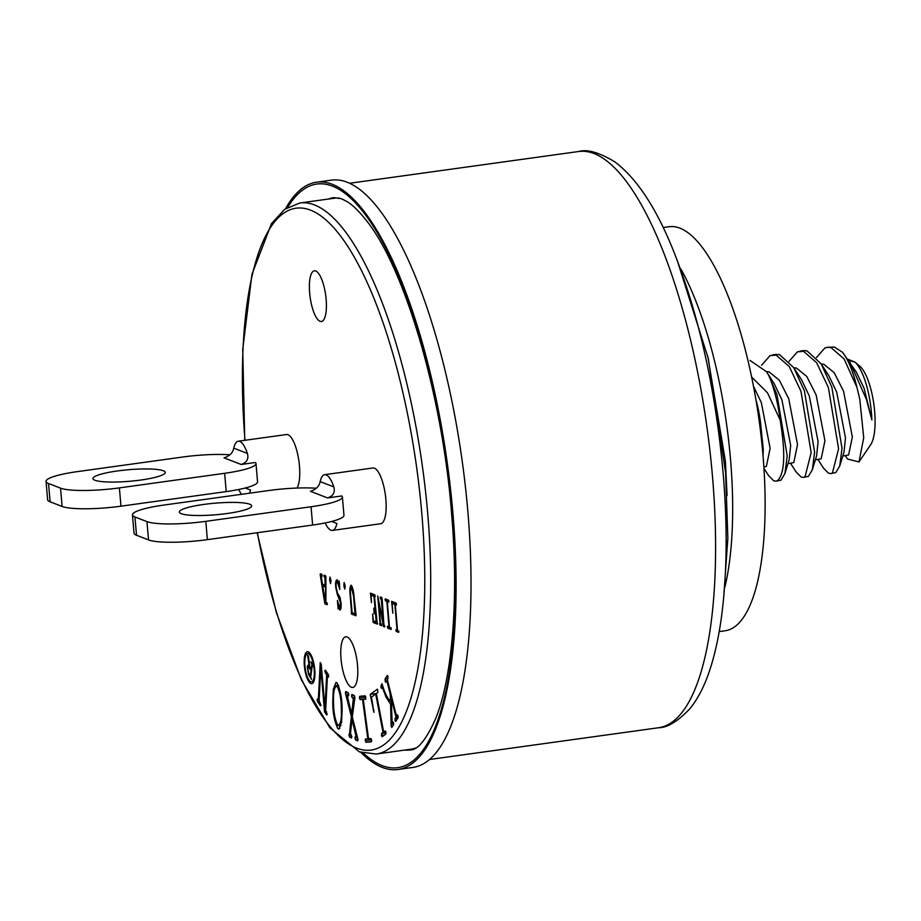 <?xml version="1.0" encoding="UTF-8"?>
<svg xmlns="http://www.w3.org/2000/svg" width="921" height="921" viewBox="0 0 921 921"><rect width="100%" height="100%" fill="white"/><g stroke="black" fill="none" stroke-linecap="round" stroke-linejoin="round"><path stroke-width="1.38" d="M827.334 347.298L830.961 347.539L844.085 358.937L856.956 387.35A62.789 19.26 -97.9 0 0 842.565 352.352L834.391 347.056L827.334 347.298L824.836 348.023L816.467 357.555M817.952 459.498L823.489 468.121L828.497 473.187L830.88 473.601L835.854 472.531L839.756 465.945L842.013 448.343L831.824 387.096L821.152 363.841L806.98 350.855L803.308 350.625M830.88 473.601L832.423 473.003L838.582 448.815L828.393 387.58L816.674 362.736L803.561 351.338L797.425 351.822L789.055 361.354M790.54 463.298L796.089 471.92L801.086 476.986L803.469 477.4L808.442 476.33L812.345 469.745L814.601 452.142L804.413 390.895L793.741 367.64L779.58 354.654L775.896 354.424M803.469 477.4L805.012 476.802L811.171 452.614L800.994 391.379L789.262 366.535L776.15 355.138L770.025 355.621L761.575 365.303M763.958 468.386L768.678 475.72L773.675 480.785L776.058 481.199L781.031 480.129L784.934 473.544L787.19 455.941L777.002 394.695L768.736 375.469A62.789 19.26 82.1 0 1 780.145 419.999L767.504 392.818L751.64 377.046M776.058 481.199L777.6 480.601C784.807 473.348 785.648 453.144 780.145 419.999M847.976 359.259L855.045 362.195L848.655 360.238M855.045 362.195A47.063 14.437 82.1 0 1 869.746 399.645A47.063 14.437 82.1 0 1 871.853 419.976L864.128 388.374L856.357 372.153L842.565 352.352M842.773 456.068L848.598 454.974L852.351 436.968L843.567 391.229L834.207 372.694L823.811 364.232L821.279 364.037M839.756 465.945L844.004 452.038L845.49 437.912L836.717 392.173L828.946 375.952L821.152 363.841M815.361 459.867L821.187 458.773L824.94 440.768L816.156 395.028L806.808 376.493L796.4 368.032L793.867 367.836M812.345 469.745L816.593 455.837L818.09 441.712L809.306 395.972L801.546 379.751L793.741 367.64M787.95 463.666L793.787 462.572L797.528 444.567L788.756 398.828L779.396 380.292L768.989 371.831L766.456 371.635M784.934 473.544L789.182 459.637L790.678 445.511L781.894 399.772L774.135 383.55L766.479 371.67L750.028 360.456M763.877 466.993L766.376 466.371L770.117 448.366L761.345 402.627L753.482 386.256M858.971 461.951L870.679 444.693A41.859 12.836 -97.9 0 0 873.154 399.749A41.859 12.836 -97.9 0 0 859.788 366.19L854.665 361.872M871.853 419.976L866.465 399.553L849.933 362.195M856.956 387.35L859.8 399.357L863.725 437.74L858.982 461.951L847.504 459.038L845.363 455.699M762.841 453.454L761.068 427.977A47.063 14.437 -97.9 0 0 755.991 400.105M768.736 375.469L766.491 371.67M719.186 631.599L725.126 630.77A203.967 62.547 -97.9 0 0 731.7 628.64A203.967 62.547 -97.9 0 0 757.465 409.166A203.967 62.547 -97.9 0 0 669.118 226.716L663.178 227.533M724.942 586.93A203.967 62.547 -97.9 0 0 680.872 268.955M763.048 455.826L763.267 449.31L761.068 427.977M140.798 480.037A36.276 5.802 -4.9 0 0 165.239 472.404A36.276 5.802 -4.9 0 0 117.393 470.965A36.276 5.802 -4.9 0 0 92.94 478.598A36.276 5.802 -4.9 0 0 140.798 480.037M239.771 441.412A28.137 8.634 -97.9 0 0 238.274 441.217A28.137 8.634 -97.9 0 0 233.761 448.159L247.381 453.431A28.137 8.634 -97.9 0 0 239.771 441.412M297.023 488.049A28.137 8.634 -97.9 0 0 298.519 458.531A28.137 8.634 -97.9 0 0 288.008 434.724A28.137 8.634 -97.9 0 0 286.512 434.528L238.274 441.217M238.758 489.488A28.137 8.634 -97.9 0 0 241.567 494.301M247.381 453.431C248.9 458.946 246.828 462.63 241.152 464.472L224.022 457.841C229.651 455.999 232.898 452.775 233.761 448.159M227.199 513.492A36.276 5.802 -4.9 0 0 251.652 505.859A36.276 5.802 -4.9 0 0 203.794 504.432A36.276 5.802 -4.9 0 0 179.353 512.053A36.276 5.802 -4.9 0 0 227.199 513.492M326.172 474.868A28.137 8.634 -97.9 0 0 324.687 474.672A28.137 8.634 -97.9 0 0 320.174 481.614L333.793 486.887A28.137 8.634 -97.9 0 0 326.172 474.868M325.171 522.944A28.137 8.634 -97.9 0 0 330.927 530.22A28.137 8.634 -97.9 0 0 332.412 530.415L380.649 523.738A28.137 8.634 -97.9 0 0 385.634 497.029A28.137 8.634 -97.9 0 0 374.41 468.179A28.137 8.634 -97.9 0 0 372.924 467.983L324.687 474.672M333.793 486.887C335.313 492.401 333.241 496.085 327.565 497.927L310.435 491.296C316.053 489.454 319.311 486.23 320.174 481.614M315.742 270.981A25.581 7.84 -97.9 0 0 314.383 270.797A25.581 7.84 -97.9 0 0 309.859 295.077A25.581 7.84 -97.9 0 0 320.048 321.302A25.581 7.84 -97.9 0 0 321.406 321.487A25.581 7.84 -97.9 0 0 325.93 297.207A25.581 7.84 -97.9 0 0 315.742 270.981M347.113 636.964A25.581 7.84 -97.9 0 0 345.755 636.779A25.581 7.84 -97.9 0 0 341.231 661.059A25.581 7.84 -97.9 0 0 351.431 687.285A25.581 7.84 -97.9 0 0 352.789 687.457A25.581 7.84 -97.9 0 0 357.313 663.189A25.581 7.84 -97.9 0 0 347.113 636.964M310.757 681.747A14.299 4.386 -97.9 0 0 311.517 681.851A14.299 4.386 -97.9 0 0 314.049 668.289A14.299 4.386 -97.9 0 0 308.351 653.634A14.299 4.386 -97.9 0 0 307.591 653.53A14.299 4.386 -97.9 0 0 305.058 667.092A14.299 4.386 -97.9 0 0 310.757 681.747M308.19 651.803A16.152 4.95 -97.9 0 0 307.338 651.688A16.152 4.95 -97.9 0 0 304.483 667.023A16.152 4.95 -97.9 0 0 310.918 683.578A16.152 4.95 -97.9 0 0 311.77 683.693A16.152 4.95 -97.9 0 0 314.637 668.358A16.152 4.95 -97.9 0 0 308.19 651.803M415.693 747.99A278.154 85.308 82.1 0 1 410.363 749.303L376.159 754.046A278.154 85.308 82.1 0 0 425.387 490.076A278.154 85.308 82.1 0 0 314.51 204.957A278.154 85.308 82.1 0 0 299.774 203.011L333.989 198.268A278.154 85.308 82.1 0 1 339.469 198.084M404.687 750.085A278.775 85.492 -97.9 0 0 410.444 749.924C417.8 750.051 426.181 739.655 435.61 718.737C451.912 678.95 458.831 601.609 451.935 518.016C443.335 397.665 404.952 268.172 366.305 220.418C359.351 211.577 353.088 205.395 347.528 201.895L341.587 198.775L333.897 197.647A278.775 85.492 -97.9 0 0 328.302 199.051M360.894 752.422A296.458 90.914 -97.9 0 0 397.964 769.495L412.873 767.435A296.458 90.914 -97.9 0 0 468.305 517.049A296.458 90.914 -97.9 0 0 331.468 180.136L316.559 182.197A296.458 90.914 -97.9 0 0 285.533 208.722M397.964 769.495A296.458 90.914 -97.9 0 0 453.397 519.11A296.458 90.914 -97.9 0 0 316.559 182.197M318.344 699.684L320.232 662.59L321.21 664.018L324.975 708.03L326.644 675.139L324.802 670.868L325.389 670.189L328.175 674.299L328.624 676.486L328.037 677.177L327.404 676.256L325.666 710.482L327.116 714.166L326.541 714.846L324.549 711.921L320.784 667.84L319.103 700.8L320.934 705.037L320.358 705.728L317.561 701.606L317.123 699.43L317.71 698.74L319.161 699.569M325.758 670.73L324.802 670.868L325.389 670.189M328.624 676.486L328.544 677.108M327.116 714.166L327.036 714.765M320.934 705.037L320.865 705.659M318.079 699.292L317.123 699.43L317.71 698.74M349.485 733.887L351.362 716.561L345.363 692.937L345.732 691.533L348.138 692.673L348.771 694.538L348.391 695.931L347.194 695.367L351.626 714.109L353.353 698.256L352.156 697.704L351.534 695.839L351.914 694.446L354.297 695.551L354.93 697.427L352.294 717.01L358.004 739.459L357.624 740.852L355.587 739.885L354.953 738.02L355.333 736.627L356.174 737.019L352.029 719.416L350.406 734.325L351.88 736.581L351.5 737.974L349.45 737.007L349.197 733.749L350.475 733.749M377.46 689.184L377.875 692.442L376.355 693.559L383.666 731.988L385.197 730.871L385.934 732.183L385.807 734.083L382.1 736.788L381.49 733.577L383.021 732.46L375.699 694.031L371.439 697.139L373.961 712.336L370.184 694.388L377.38 689.184M321.21 575.901L322.431 584.133L325.078 585.157L324.929 577.34L323.904 576.028L324.134 575.211L325.527 575.74L325.919 576.811L325.884 602.369L326.943 602.771L327.105 604.66L324.883 603.796L320.186 574.589L320.416 573.771L321.809 574.301L321.97 576.189L321.21 575.901L322.223 575.763M325.608 575.798L323.904 576.028L324.134 575.211M325.919 576.811L325.838 577.617M327.335 603.842L327.254 604.648M321.89 574.359L320.186 574.589L320.416 573.771M322.2 575.372L322.12 576.178M339.642 608.148L340.517 602.668L337.282 594.402L335.774 587.471C335.325 582.751 335.762 580.184 337.086 579.758L339.032 583.58L339.032 580.978L339.389 582.44L339.768 589.475L337.282 581.658C336.211 581.922 335.866 583.926 336.246 587.667L337.385 592.894L340.091 597.614L340.989 602.841C341.403 607.135 341.023 609.541 339.849 610.047L338.191 606.893L338.134 608.931L337.408 600.434L339.642 608.148L340.989 608.021M338.364 581.508L337.017 581.623L338.341 581.439M351.488 612.269L350.141 594.851C349.577 589.693 349.922 586.481 351.177 585.215C352.731 587.529 353.676 591.236 354.009 596.359L356.059 614.963L355.828 615.781L354.435 615.24L354.044 614.18L354.274 613.351L355.046 613.651L353.537 596.037L351.189 587.103L352.283 586.942L351.35 587.114C350.383 588.174 350.13 590.764 350.59 594.897L352.098 612.511L353.273 613.881L353.042 614.698L351.649 614.169L351.258 613.098L351.488 612.269L351.258 613.098L352.95 612.868M355.748 613.939L354.044 614.18L354.274 613.351M353.273 613.881L353.192 614.687M380.051 623.333L377.702 595.945L383.332 623.241L381.271 599.157L380.097 597.787L380.327 596.958L381.72 597.499L382.111 598.569L383.919 624.829L384.771 626.073L384.541 626.902L383.447 626.476L378.45 599.433L380.511 623.517L381.674 624.875L381.444 625.704L380.051 625.163L379.659 624.093L380.488 623.275M381.801 597.556L380.097 597.787L380.327 596.958M382.111 598.569L382.042 599.375M384.771 626.073L384.69 626.879M381.674 624.875L381.593 625.681M381.363 623.862L379.659 624.093L379.889 623.275M396.111 629.55L397.043 629.918L394.856 604.406L392.219 603.393L392.83 613.213L391.598 601.321L396.088 603.059L396.249 604.947L395.316 604.59L397.504 630.091L398.816 631.518L398.597 632.336L396.272 631.438L395.88 630.378L396.111 629.55L395.88 630.378L397.619 630.137M396.479 604.13L396.398 604.936M398.816 631.518L398.735 632.324M387.614 626.268L389.007 626.798L386.82 601.298L385.427 600.768L385.266 598.869L388.512 600.135L388.904 601.194L388.674 602.023L387.281 601.482L389.468 626.982L391.252 628.583L391.022 629.411L387.776 628.157L387.384 627.086L387.614 626.268L387.384 627.086L389.456 626.798M386.774 599.456L385.036 599.698L385.266 598.869M388.904 601.194L388.823 602M391.252 628.583L391.172 629.388M373.822 608.136L375.066 608.62L374.007 596.348L371.071 595.208L371.485 602.668L370.438 593.136L374.778 594.816L375.169 595.875L374.479 596.52L377.288 624.093L373.109 622.469L372.614 614.065L373.408 620.766L376.194 621.848L375.227 610.508L373.984 610.024L374.076 613.72L373.822 608.136M375.169 595.875L375.089 596.681M377.518 623.264L377.437 624.07M345.214 586.09L344.719 589.106L343.832 585.583L344.155 582.498L345.214 586.09M331.019 580.598L330.524 583.615L329.626 580.08L329.948 577.007L331.019 580.598M385.772 682.104L385.001 679.053L387.315 675.473L388.063 676.417L387.338 679.663L396.49 716.008L397.227 714.869L397.987 715.836L397.999 717.92L395.696 721.5L394.936 720.544L395.938 716.872L391.218 698.106L392.139 722.766L392.737 721.822L393.509 722.778L393.509 724.873L391.897 727.394L391.149 726.439L390.608 704.312L386.026 697.093L382.376 687.365L381.697 688.436L380.926 687.48L381.985 683.727C384.541 692.5 387.373 698.36 390.492 701.318L390.205 694.077L386.785 680.515L385.588 682.254M365.395 738.976L367.813 738.78L362.563 699.407L360.146 699.603L359.455 697.991L359.708 696.299L365.246 695.85L365.683 699.154L363.265 699.35L368.515 738.723L370.933 738.527L371.624 740.139L371.382 741.831L365.833 742.28L365.395 738.976M337.834 728.626C334.392 721.419 332.7 712.278 332.78 701.226L333.31 689.334L335.969 682.449L337.051 682.922C340.505 690.163 342.186 699.292 342.105 710.321L341.587 722.237L338.893 729.098L337.834 728.626L339.837 728.35M396.479 604.188L394.856 604.406M395.696 602.91L392.219 603.393M396.49 604.429L395.316 604.59M398.77 631.092L396.272 631.438M388.892 601.022L386.82 601.298M388.697 600.308L385.427 600.768M388.915 601.252L387.281 601.482M391.045 627.696L387.776 628.157M382.123 599.03L381.271 599.157M382.123 598.627L380.488 598.857M384.782 626.292L383.447 626.476M381.674 624.933L380.051 625.163M375.181 596.175L374.007 596.348M374.536 594.724L371.071 595.208M375.169 596.428L374.479 596.52M376.654 621.986L373.109 622.469M375.618 609.806L373.984 610.024M356.059 615.021L354.435 615.24M353.273 613.939L351.649 614.169M345.145 585.399L343.832 585.583M339.527 596.175L338.548 596.313M338.295 594.264L337.282 594.402M330.938 579.896L329.626 580.08M325.93 577.202L324.929 577.34M325.919 576.868L324.296 577.099M327.289 603.462L324.883 603.796M322.212 575.498L320.715 575.706M322.212 575.429L320.577 575.66M325.113 586.999L322.718 586.067L325.401 602.173L325.597 586.93M325.574 585.675L322.718 586.067M391.333 701.203L390.492 701.318M390.941 693.974L390.205 694.077M387.534 680.412L386.785 680.515M386.532 680.93L385.013 681.137M388.006 678.627L385.001 679.053M397.976 715.801L396.49 716.008M396.444 720.337L394.936 720.544M397.93 718.035L394.925 718.449M398.137 716.561L395.938 716.872M391.955 698.003L391.218 698.106M393.451 722.582L392.139 722.766M392.645 726.232L391.149 726.439M393.693 723.987L391.126 724.343M393.67 723.676L391.344 723.998M391.448 704.197L390.608 704.312M387.016 696.955L386.026 697.093M383.24 687.239L382.376 687.365M383.217 687.158L380.926 687.48M382.491 685.166L380.926 685.385M386.037 732.943L381.49 733.577M385.899 732.057L383.021 732.46M376.424 693.927L375.699 694.031M373.949 710.321L373.235 710.413M376.39 693.525L370.184 694.388M385.818 731.688L383.666 731.988M384.46 735.073L381.375 735.499M368.515 738.677L367.813 738.78M365.925 698.935L362.563 699.407M365.959 698.797L360.146 699.603M365.879 697.093L359.455 697.991M365.902 698.993L363.265 699.35M371.658 741.474L365.833 742.28M371.566 739.782L365.153 740.68M352.363 716.434L351.362 716.561M348.771 694.584L346.273 694.929M348.76 694.411L345.985 694.802M347.954 692.58L345.363 692.937M348.794 695.148L347.194 695.367M352.628 713.971L351.626 714.109M354.942 698.037L353.353 698.256M354.919 697.324L352.156 697.704M354.125 695.47L351.534 695.839M358.004 739.551L355.587 739.885M357.486 737.663L354.953 738.02M356.968 736.915L356.174 737.019M352.835 719.313L352.029 719.416M351.88 736.673L349.45 737.007M351.362 734.797L348.817 735.142M333.552 701.123L332.78 701.226M338.675 685.823L336.188 685.615L338.468 685.305M342.082 709.481L341.334 709.573C341.426 700.213 340.01 692.373 337.109 686.041C334.335 686.767 333.16 692.074 333.563 701.975C333.494 711.415 334.899 719.255 337.788 725.518L340.931 725.587M337.788 725.518C340.563 724.758 341.737 719.439 341.334 709.573M325.792 707.915L324.975 708.03M328.452 674.886L326.644 675.139M327.162 672.802L325.251 673.067M328.624 676.083L327.404 676.256M326.46 711.657L324.549 711.921M321.521 667.737L320.784 667.84M319.46 701.342L317.561 701.606M310.273 676.382L311.045 670.592L308.224 666.551L307.649 667.564L308.719 673.297L310.814 676.313M310.492 668.232L309.893 668.312M308.477 656.247L309.836 666.919L311.171 669.579L311.874 664.306L310.884 661.681L313.221 666.32L312.3 665.146L310.699 677.223L311.471 679.422L308.581 674.299L307.234 666.677L308.017 665.227L309.168 665.918L307.568 655.084L308.477 656.247M308.385 656.063L307.787 656.143M308.224 666.551L307.234 666.677M309.18 674.218L308.581 674.299M312.898 665.066L312.3 665.146M311.701 662.671L311.102 662.763M312.484 664.214L311.874 664.306M327.565 497.927L341.829 495.947A46.511 7.437 -4.9 0 1 342.393 496.972L343.97 515.276A46.511 7.437 -4.9 0 1 312.622 525.051L207.375 539.648A46.511 7.437 -4.9 0 1 148.523 539.913L136.515 535.262A46.511 7.437 -4.9 0 1 134.029 533.155L132.463 514.862A46.511 7.437 -4.9 0 0 134.95 516.969L146.957 521.62A46.511 7.437 -4.9 0 0 205.809 521.344L311.056 506.757A46.511 7.437 -4.9 0 0 342.393 496.972M332.412 530.415A28.137 8.634 -97.9 0 0 336.925 523.485L331.698 521.459M316.398 488.257A46.511 7.437 -4.9 0 0 269.047 490.49L163.8 505.076A46.511 7.437 -4.9 0 0 132.463 514.862M241.152 464.472L255.416 462.492A46.511 7.437 -4.9 0 1 255.992 463.516L257.558 481.821A46.511 7.437 -4.9 0 1 226.209 491.595L120.962 506.182A46.511 7.437 -4.9 0 1 62.11 506.458L50.114 501.807A46.511 7.437 -4.9 0 1 47.616 499.7L46.05 481.407A46.511 7.437 -4.9 0 0 48.537 483.513L60.544 488.153A46.511 7.437 -4.9 0 0 119.396 487.888L224.643 473.302A46.511 7.437 -4.9 0 0 255.992 463.516M249.545 493.196A28.137 8.634 -97.9 0 0 250.524 490.03L245.297 488.003M229.985 454.801A46.511 7.437 -4.9 0 0 182.634 457.035L77.387 471.621A46.511 7.437 -4.9 0 0 46.05 481.407M257.362 532.718A273.502 83.88 -97.9 0 0 356.646 748.128A273.502 83.88 -97.9 0 0 421.795 513.285A273.502 83.88 -97.9 0 0 310.527 210.138A273.502 83.88 -97.9 0 0 244.986 440.284M363.461 753.194A294.593 90.35 -97.9 0 0 452.787 518.845A294.593 90.35 -97.9 0 0 383.965 244.641A294.593 90.35 -97.9 0 0 287.789 207.271M578.687 151.505C587.195 148.972 599.272 152.449 614.917 161.923C636.388 178.11 655.602 206.995 672.56 248.566C699.166 314.855 716.17 391.506 723.584 478.517C727.36 526.996 726.945 570.801 722.363 609.932C719.727 632.002 715.755 651.343 710.448 667.978C705.21 684.533 698.475 697.98 690.22 708.318C678.04 721.281 667.483 727.751 658.561 727.74A290.875 89.21 -97.9 0 0 712.946 482.074A290.875 89.21 -97.9 0 0 578.687 151.505L349.635 183.256M311.056 506.757L312.622 525.051M134.95 516.969L136.515 535.262M146.957 521.62L148.523 539.913M205.809 521.344L207.375 539.648M224.643 473.302L226.209 491.595M48.537 483.513L50.114 501.807M60.544 488.153L62.11 506.458M119.396 487.888L120.962 506.182M803.354 350.625L799.969 351.097M775.943 354.424L772.558 354.896M257.143 532.741L276.45 612.833L301.432 679.928L329.799 727.705L359.351 751.858L376.159 754.046M313.808 681.528L311.517 681.851M677.142 260.09L708.272 358.476L725.61 472.726L727.843 538.209L723.768 596.474M707.765 356.266L725.403 461.168L727.072 495.59M658.561 727.74L429.508 759.491M309.882 653.219L307.591 653.53M244.756 440.319L242.73 349.45L251.94 274.308L271.476 223.642L284.681 209.32L299.774 203.011"/></g></svg>
